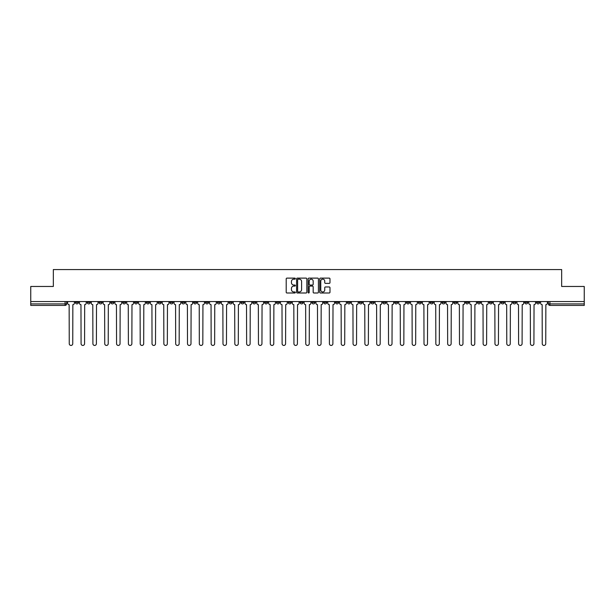 <?xml version="1.0" encoding="UTF-8"?>
<svg xmlns="http://www.w3.org/2000/svg" width="615" height="615" viewBox="0 0 615 615"><rect width="100%" height="100%" fill="white"/><g stroke="black" fill="none" stroke-linecap="round" stroke-linejoin="round"><path stroke-width="0.92" d="M295.369 278.633A0.523 0.523 0 0 0 294.854 278.118L286.944 278.118A0.746 0.746 0 0 0 286.206 278.856L286.206 292.256A0.746 0.746 0 0 0 286.944 292.994L294.854 292.994A0.523 0.523 0 0 0 295.369 292.479A0.523 0.523 0 0 0 294.854 291.956L293.832 291.956A2.383 2.383 0 0 1 291.449 289.573L291.449 288.458A2.383 2.383 0 0 1 293.832 286.075L294.854 286.075A0.523 0.523 0 0 0 295.369 285.552A0.523 0.523 0 0 0 294.854 285.037L293.832 285.037A2.383 2.383 0 0 1 291.449 282.654L291.449 281.539A2.383 2.383 0 0 1 293.832 279.156L294.854 279.156A0.523 0.523 0 0 0 295.369 278.633M465.624 301.55L465.624 302.38L468.653 302.38A1.514 1.514 0 0 1 467.139 303.902A1.514 1.514 0 0 1 465.624 302.38L465.624 301.55M394.669 301.55L394.669 302.38L397.705 302.38A1.514 1.514 0 0 1 396.191 303.902A1.514 1.514 0 0 1 394.669 302.38L394.669 301.55M382.845 301.55L382.845 302.38L385.882 302.38A1.514 1.514 0 0 1 384.36 303.902A1.514 1.514 0 0 1 382.845 302.38L382.845 301.55M311.897 301.55L311.897 302.38L314.926 302.38A1.514 1.514 0 0 1 313.412 303.902A1.514 1.514 0 0 1 311.897 302.38L311.897 301.55M300.074 301.55L300.074 302.38L303.103 302.38A1.514 1.514 0 0 1 301.588 303.902A1.514 1.514 0 0 1 300.074 302.38L300.074 301.55M288.243 301.55L288.243 302.38L291.279 302.38A1.514 1.514 0 0 1 289.765 303.902A1.514 1.514 0 0 1 288.243 302.38L288.243 301.55M264.596 301.55L264.596 302.38L267.625 302.38A1.514 1.514 0 0 1 266.111 303.902A1.514 1.514 0 0 1 264.596 302.38L264.596 301.55M240.949 302.38L240.949 301.55L240.949 302.38A1.514 1.514 0 0 0 242.464 303.902A1.514 1.514 0 0 1 240.949 302.38L243.978 302.38A1.514 1.514 0 0 1 242.464 303.902A1.514 1.514 0 0 0 243.978 302.38L243.978 301.55L243.978 302.38M229.118 302.38L229.118 301.55L229.118 302.38A1.514 1.514 0 0 0 230.64 303.902A1.514 1.514 0 0 1 229.118 302.38L232.155 302.38A1.514 1.514 0 0 1 230.64 303.902M217.295 302.38L217.295 301.55L217.295 302.38A1.514 1.514 0 0 0 218.809 303.902A1.514 1.514 0 0 1 217.295 302.38L220.331 302.38A1.514 1.514 0 0 1 218.809 303.902A1.514 1.514 0 0 0 220.331 302.38L220.331 301.55L220.331 302.38M205.471 301.55L205.471 302.38L208.5 302.38A1.514 1.514 0 0 1 206.986 303.902A1.514 1.514 0 0 1 205.471 302.38L205.471 301.55M193.648 301.55L193.648 302.38L196.677 302.38A1.514 1.514 0 0 1 195.163 303.902A1.514 1.514 0 0 1 193.648 302.38L193.648 301.55M181.825 301.55L181.825 302.38L184.854 302.38A1.514 1.514 0 0 1 183.339 303.902A1.514 1.514 0 0 1 181.825 302.38L181.825 301.55M169.994 302.38L169.994 301.55L169.994 302.38A1.514 1.514 0 0 0 171.516 303.902A1.514 1.514 0 0 1 169.994 302.38L173.03 302.38A1.514 1.514 0 0 1 171.516 303.902M146.347 302.38L146.347 301.55L146.347 302.38A1.514 1.514 0 0 0 147.861 303.902A1.514 1.514 0 0 1 146.347 302.38L149.376 302.38A1.514 1.514 0 0 1 147.861 303.902A1.514 1.514 0 0 0 149.376 302.38L149.376 301.55L149.376 302.38M134.524 302.38L134.524 301.55L134.524 302.38A1.514 1.514 0 0 0 136.038 303.902A1.514 1.514 0 0 1 134.524 302.38L137.552 302.38A1.514 1.514 0 0 1 136.038 303.902A1.514 1.514 0 0 0 137.552 302.38L137.552 301.55L137.552 302.38M122.7 302.38L122.7 301.55L122.7 302.38A1.514 1.514 0 0 0 124.215 303.902A1.514 1.514 0 0 1 122.7 302.38L125.729 302.38A1.514 1.514 0 0 1 124.215 303.902A1.514 1.514 0 0 0 125.729 302.38L125.729 301.55L125.729 302.38M110.869 302.38L110.869 301.55L110.869 302.38A1.514 1.514 0 0 0 112.391 303.902A1.514 1.514 0 0 1 110.869 302.38L113.906 302.38A1.514 1.514 0 0 1 112.391 303.902M99.046 302.38L99.046 301.55L99.046 302.38A1.514 1.514 0 0 0 100.56 303.902A1.514 1.514 0 0 1 99.046 302.38L102.082 302.38A1.514 1.514 0 0 1 100.56 303.902A1.514 1.514 0 0 0 102.082 302.38L102.082 301.55L102.082 302.38M87.222 302.38L87.222 301.55L87.222 302.38A1.514 1.514 0 0 0 88.737 303.902A1.514 1.514 0 0 1 87.222 302.38L90.251 302.38A1.514 1.514 0 0 1 88.737 303.902A1.514 1.514 0 0 0 90.251 302.38L90.251 301.55L90.251 302.38M329.248 283.361A0.746 0.746 0 0 0 329.986 282.616L329.986 278.856A0.746 0.746 0 0 0 329.248 278.118L320.461 278.118A0.746 0.746 0 0 0 319.723 278.856L319.723 292.256A0.746 0.746 0 0 0 320.461 292.994L329.248 292.994A0.746 0.746 0 0 0 329.986 292.256L329.986 287.712A0.746 0.746 0 0 0 329.248 286.967L325.489 286.967A0.746 0.746 0 0 0 324.743 287.712L324.743 289.965A1.991 1.991 0 0 1 322.752 291.956A1.991 1.991 0 0 1 320.761 289.965L320.761 281.147A1.991 1.991 0 0 1 322.752 279.156A1.991 1.991 0 0 1 324.743 281.147L324.743 282.616A0.746 0.746 0 0 0 325.489 283.361L329.248 283.361M30.75 301.55L30.75 286.467L53.336 286.467L53.336 269.562L561.664 269.562L561.664 286.467L584.25 286.467L584.25 301.55L30.75 301.55L30.75 303.902L66.605 303.902L66.605 301.55L66.605 303.902A1.514 1.514 0 0 1 65.09 305.417L30.75 305.417L30.75 303.902M306.847 278.856A0.746 0.746 0 0 0 306.109 278.118L297.322 278.118A0.746 0.746 0 0 0 296.584 278.856L296.584 292.256A0.746 0.746 0 0 0 297.322 292.994L306.109 292.994A0.746 0.746 0 0 0 306.847 292.256L306.847 278.856M308.891 278.118L317.678 278.118A0.746 0.746 0 0 1 318.416 278.856L318.416 292.256A0.746 0.746 0 0 1 317.678 292.994L313.919 292.994A0.746 0.746 0 0 1 313.173 292.256L313.173 286.821A0.746 0.746 0 0 0 312.428 286.075L309.937 286.075A0.746 0.746 0 0 0 309.191 286.821L309.191 292.479A0.523 0.523 0 0 1 308.668 292.994A0.523 0.523 0 0 1 308.153 292.479L308.153 278.856A0.746 0.746 0 0 1 308.891 278.118M548.396 301.55L548.396 303.902L584.25 303.902L584.25 305.417L549.91 305.417A1.514 1.514 0 0 1 548.396 303.902A1.514 1.514 0 0 0 549.91 305.417L549.91 301.55M584.25 301.55L584.25 303.902M539.601 301.55L539.601 302.38A1.514 1.514 0 0 1 538.087 303.902A1.514 1.514 0 0 1 536.572 302.38L539.601 302.38M536.572 301.55L536.572 302.38M527.778 302.38L527.778 301.55L527.778 302.38A1.514 1.514 0 0 1 526.263 303.902A1.514 1.514 0 0 1 524.749 302.38L527.778 302.38A1.514 1.514 0 0 1 526.263 303.902M524.749 301.55L524.749 302.38M515.954 301.55L515.954 302.38A1.514 1.514 0 0 1 514.44 303.902A1.514 1.514 0 0 1 512.918 302.38A1.514 1.514 0 0 0 514.44 303.902M512.918 301.55L512.918 302.38L515.954 302.38M504.131 301.55L504.131 302.38A1.514 1.514 0 0 1 502.609 303.902A1.514 1.514 0 0 1 501.094 302.38L504.131 302.38A1.514 1.514 0 0 1 502.609 303.902M501.094 301.55L501.094 302.38M492.3 301.55L492.3 302.38A1.514 1.514 0 0 1 490.785 303.902A1.514 1.514 0 0 1 489.271 302.38A1.514 1.514 0 0 0 490.785 303.902M489.271 301.55L489.271 302.38L492.3 302.38M480.476 301.55L480.476 302.38A1.514 1.514 0 0 1 478.962 303.902A1.514 1.514 0 0 1 477.448 302.38L480.476 302.38M477.448 301.55L477.448 302.38M468.653 301.55L468.653 302.38A1.514 1.514 0 0 1 467.139 303.902M456.83 301.55L456.83 302.38A1.514 1.514 0 0 1 455.315 303.902A1.514 1.514 0 0 1 453.793 302.38L456.83 302.38M453.793 301.55L453.793 302.38M445.006 301.55L445.006 302.38A1.514 1.514 0 0 1 443.484 303.902A1.514 1.514 0 0 1 441.97 302.38L445.006 302.38M441.97 301.55L441.97 302.38M433.175 301.55L433.175 302.38A1.514 1.514 0 0 1 431.661 303.902A1.514 1.514 0 0 1 430.146 302.38A1.514 1.514 0 0 0 431.661 303.902M430.146 301.55L430.146 302.38L433.175 302.38M421.352 301.55L421.352 302.38A1.514 1.514 0 0 1 419.837 303.902A1.514 1.514 0 0 1 418.323 302.38L421.352 302.38M418.323 301.55L418.323 302.38M409.529 301.55L409.529 302.38A1.514 1.514 0 0 1 408.014 303.902A1.514 1.514 0 0 1 406.5 302.38L409.529 302.38M406.5 301.55L406.5 302.38M397.705 301.55L397.705 302.38M385.882 301.55L385.882 302.38L385.882 301.55M374.051 301.55L374.051 302.38A1.514 1.514 0 0 1 372.536 303.902A1.514 1.514 0 0 1 371.022 302.38L374.051 302.38M371.022 301.55L371.022 302.38M362.227 301.55L362.227 302.38A1.514 1.514 0 0 1 360.713 303.902A1.514 1.514 0 0 1 359.198 302.38L362.227 302.38M359.198 301.55L359.198 302.38M350.404 301.55L350.404 302.38A1.514 1.514 0 0 1 348.889 303.902A1.514 1.514 0 0 1 347.375 302.38L350.404 302.38M347.375 301.55L347.375 302.38M338.581 301.55L338.581 302.38A1.514 1.514 0 0 1 337.066 303.902A1.514 1.514 0 0 1 335.544 302.38L338.581 302.38M335.544 301.55L335.544 302.38M326.757 301.55L326.757 302.38A1.514 1.514 0 0 1 325.235 303.902A1.514 1.514 0 0 1 323.721 302.38L326.757 302.38M323.721 301.55L323.721 302.38M314.926 301.55L314.926 302.38A1.514 1.514 0 0 1 313.412 303.902M303.103 301.55L303.103 302.38M291.279 302.38L291.279 301.55L291.279 302.38A1.514 1.514 0 0 1 289.765 303.902M279.456 301.55L279.456 302.38A1.514 1.514 0 0 1 277.934 303.902A1.514 1.514 0 0 1 276.419 302.38A1.514 1.514 0 0 0 277.934 303.902A1.514 1.514 0 0 0 279.456 302.38L276.419 302.38L276.419 301.55M267.625 302.38L267.625 301.55L267.625 302.38A1.514 1.514 0 0 1 266.111 303.902M255.802 301.55L255.802 302.38A1.514 1.514 0 0 1 254.287 303.902A1.514 1.514 0 0 1 252.773 302.38A1.514 1.514 0 0 0 254.287 303.902M252.773 301.55L252.773 302.38L255.802 302.38M232.155 301.55L232.155 302.38L232.155 301.55M208.5 302.38L208.5 301.55L208.5 302.38A1.514 1.514 0 0 1 206.986 303.902M196.677 302.38L196.677 301.55L196.677 302.38A1.514 1.514 0 0 1 195.163 303.902M184.854 302.38L184.854 301.55L184.854 302.38A1.514 1.514 0 0 1 183.339 303.902M173.03 301.55L173.03 302.38L173.03 301.55M161.207 302.38L161.207 301.55L161.207 302.38A1.514 1.514 0 0 1 159.685 303.902A1.514 1.514 0 0 1 158.17 302.38L161.207 302.38A1.514 1.514 0 0 1 159.685 303.902M158.17 301.55L158.17 302.38M113.906 301.55L113.906 302.38L113.906 301.55M78.428 301.55L78.428 302.38A1.514 1.514 0 0 1 76.913 303.902A1.514 1.514 0 0 1 75.399 302.38A1.514 1.514 0 0 0 76.913 303.902A1.514 1.514 0 0 0 78.428 302.38L78.428 301.55M75.399 301.55L75.399 302.38L78.428 302.38M65.09 301.55L65.09 305.417A1.514 1.514 0 0 0 66.605 303.902M298.144 279.156A0.523 0.523 0 0 0 297.622 279.679L297.622 291.433A0.523 0.523 0 0 0 298.144 291.956L299.221 291.956A2.383 2.383 0 0 0 301.604 289.573L301.604 281.539A2.383 2.383 0 0 0 299.221 279.156L298.144 279.156M313.173 281.186A1.991 1.991 0 0 0 311.182 279.195A1.991 1.991 0 0 0 309.191 281.186L309.191 284.291A0.746 0.746 0 0 0 309.937 285.037L312.428 285.037A0.746 0.746 0 0 0 313.173 284.291L313.173 281.186M67.627 301.55L67.627 303.141A1.514 1.514 0 0 0 69.141 304.656L69.257 343.693A1.745 1.745 0 0 0 71.002 345.438A1.745 1.745 0 0 0 72.747 343.693L72.854 304.656A1.514 1.514 0 0 0 74.377 303.141L74.377 301.55M79.45 301.55L79.45 303.141A1.514 1.514 0 0 0 80.965 304.656L81.08 343.693A1.745 1.745 0 0 0 82.825 345.438A1.745 1.745 0 0 0 84.57 343.693L84.686 304.656A1.514 1.514 0 0 0 86.2 303.141L86.2 301.55M91.274 301.55L91.274 303.141A1.514 1.514 0 0 0 92.796 304.656L92.903 343.693A1.745 1.745 0 0 0 94.649 345.438A1.745 1.745 0 0 0 96.394 343.693L96.509 304.656A1.514 1.514 0 0 0 98.023 303.141L98.023 301.55M103.105 301.55L103.105 303.141A1.514 1.514 0 0 0 104.619 304.656L104.735 343.693A1.745 1.745 0 0 0 106.472 345.438A1.745 1.745 0 0 0 108.217 343.693L108.332 304.656A1.514 1.514 0 0 0 109.847 303.141L109.847 301.55M114.928 301.55L114.928 303.141A1.514 1.514 0 0 0 116.443 304.656L116.558 343.693A1.745 1.745 0 0 0 118.303 345.438A1.745 1.745 0 0 0 120.04 343.693L120.156 304.656A1.514 1.514 0 0 0 121.67 303.141L121.67 301.55M126.752 301.55L126.752 303.141A1.514 1.514 0 0 0 128.266 304.656L128.381 343.693A1.745 1.745 0 0 0 130.126 345.438A1.745 1.745 0 0 0 131.871 343.693L131.979 304.656A1.514 1.514 0 0 0 133.501 303.141L133.501 301.55M138.575 301.55L138.575 303.141A1.514 1.514 0 0 0 140.097 304.656L140.205 343.693A1.745 1.745 0 0 0 141.95 345.438A1.745 1.745 0 0 0 143.695 343.693L143.81 304.656A1.514 1.514 0 0 0 145.325 303.141L145.325 301.55M150.406 301.55L150.406 303.141A1.514 1.514 0 0 0 151.92 304.656L152.028 343.693A1.745 1.745 0 0 0 153.773 345.438A1.745 1.745 0 0 0 155.518 343.693L155.633 304.656A1.514 1.514 0 0 0 157.148 303.141L157.148 301.55M162.229 301.55L162.229 303.141A1.514 1.514 0 0 0 163.744 304.656L163.859 343.693A1.745 1.745 0 0 0 165.596 345.438A1.745 1.745 0 0 0 167.342 343.693L167.457 304.656A1.514 1.514 0 0 0 168.971 303.141L168.971 301.55M174.053 301.55L174.053 303.141A1.514 1.514 0 0 0 175.567 304.656L175.682 343.693A1.745 1.745 0 0 0 177.428 345.438A1.745 1.745 0 0 0 179.165 343.693L179.28 304.656A1.514 1.514 0 0 0 180.795 303.141L180.795 301.55M185.876 301.55L185.876 303.141A1.514 1.514 0 0 0 187.391 304.656L187.506 343.693A1.745 1.745 0 0 0 189.251 345.438A1.745 1.745 0 0 0 190.996 343.693L191.104 304.656A1.514 1.514 0 0 0 192.626 303.141L192.626 301.55M197.699 301.55L197.699 303.141A1.514 1.514 0 0 0 199.222 304.656L199.329 343.693A1.745 1.745 0 0 0 201.074 345.438A1.745 1.745 0 0 0 202.819 343.693L202.935 304.656A1.514 1.514 0 0 0 204.449 303.141L204.449 301.55M209.531 301.55L209.531 303.141A1.514 1.514 0 0 0 211.045 304.656L211.16 343.693A1.745 1.745 0 0 0 212.898 345.438A1.745 1.745 0 0 0 214.643 343.693L214.758 304.656A1.514 1.514 0 0 0 216.272 303.141L216.272 301.55M221.354 301.55L221.354 303.141A1.514 1.514 0 0 0 222.868 304.656L222.984 343.693A1.745 1.745 0 0 0 224.729 345.438A1.745 1.745 0 0 0 226.466 343.693L226.581 304.656A1.514 1.514 0 0 0 228.096 303.141L228.096 301.55M233.177 301.55L233.177 303.141A1.514 1.514 0 0 0 234.692 304.656L234.807 343.693A1.745 1.745 0 0 0 236.552 345.438A1.745 1.745 0 0 0 238.297 343.693L238.405 304.656A1.514 1.514 0 0 0 239.927 303.141L239.927 301.55M245.001 301.55L245.001 303.141A1.514 1.514 0 0 0 246.515 304.656L246.63 343.693A1.745 1.745 0 0 0 248.375 345.438A1.745 1.745 0 0 0 250.121 343.693L250.236 304.656A1.514 1.514 0 0 0 251.75 303.141L251.75 301.55M256.824 301.55L256.824 303.141A1.514 1.514 0 0 0 258.346 304.656L258.454 343.693A1.745 1.745 0 0 0 260.199 345.438A1.745 1.745 0 0 0 261.944 343.693L262.059 304.656A1.514 1.514 0 0 0 263.574 303.141L263.574 301.55M268.655 301.55L268.655 303.141A1.514 1.514 0 0 0 270.17 304.656L270.285 343.693A1.745 1.745 0 0 0 272.022 345.438A1.745 1.745 0 0 0 273.767 343.693L273.883 304.656A1.514 1.514 0 0 0 275.397 303.141L275.397 301.55M280.478 301.55L280.478 303.141A1.514 1.514 0 0 0 281.993 304.656L282.108 343.693A1.745 1.745 0 0 0 283.853 345.438A1.745 1.745 0 0 0 285.591 343.693L285.706 304.656A1.514 1.514 0 0 0 287.22 303.141L287.22 301.55M292.302 301.55L292.302 303.141A1.514 1.514 0 0 0 293.816 304.656L293.932 343.693A1.745 1.745 0 0 0 295.677 345.438A1.745 1.745 0 0 0 297.422 343.693L297.529 304.656A1.514 1.514 0 0 0 299.051 303.141L299.051 301.55M304.125 301.55L304.125 303.141A1.514 1.514 0 0 0 305.64 304.656L305.755 343.693A1.745 1.745 0 0 0 307.5 345.438A1.745 1.745 0 0 0 309.245 343.693L309.36 304.656A1.514 1.514 0 0 0 310.875 303.141L310.875 301.55M315.949 301.55L315.949 303.141A1.514 1.514 0 0 0 317.471 304.656L317.578 343.693A1.745 1.745 0 0 0 319.323 345.438A1.745 1.745 0 0 0 321.068 343.693L321.184 304.656A1.514 1.514 0 0 0 322.698 303.141L322.698 301.55M327.78 301.55L327.78 303.141A1.514 1.514 0 0 0 329.294 304.656L329.409 343.693A1.745 1.745 0 0 0 331.147 345.438A1.745 1.745 0 0 0 332.892 343.693L333.007 304.656A1.514 1.514 0 0 0 334.522 303.141L334.522 301.55M339.603 301.55L339.603 303.141A1.514 1.514 0 0 0 341.117 304.656L341.233 343.693A1.745 1.745 0 0 0 342.978 345.438A1.745 1.745 0 0 0 344.715 343.693L344.831 304.656A1.514 1.514 0 0 0 346.345 303.141L346.345 301.55M351.426 301.55L351.426 303.141A1.514 1.514 0 0 0 352.941 304.656L353.056 343.693A1.745 1.745 0 0 0 354.801 345.438A1.745 1.745 0 0 0 356.546 343.693L356.654 304.656A1.514 1.514 0 0 0 358.176 303.141L358.176 301.55M363.25 301.55L363.25 303.141A1.514 1.514 0 0 0 364.764 304.656L364.88 343.693A1.745 1.745 0 0 0 366.625 345.438A1.745 1.745 0 0 0 368.37 343.693L368.485 304.656A1.514 1.514 0 0 0 369.999 303.141L369.999 301.55M375.073 301.55L375.073 303.141A1.514 1.514 0 0 0 376.595 304.656L376.703 343.693A1.745 1.745 0 0 0 378.448 345.438A1.745 1.745 0 0 0 380.193 343.693L380.308 304.656A1.514 1.514 0 0 0 381.823 303.141L381.823 301.55M386.904 301.55L386.904 303.141A1.514 1.514 0 0 0 388.419 304.656L388.534 343.693A1.745 1.745 0 0 0 390.271 345.438A1.745 1.745 0 0 0 392.016 343.693L392.132 304.656A1.514 1.514 0 0 0 393.646 303.141L393.646 301.55M398.728 301.55L398.728 303.141A1.514 1.514 0 0 0 400.242 304.656L400.357 343.693A1.745 1.745 0 0 0 402.102 345.438A1.745 1.745 0 0 0 403.84 343.693L403.955 304.656A1.514 1.514 0 0 0 405.47 303.141L405.47 301.55M410.551 301.55L410.551 303.141A1.514 1.514 0 0 0 412.065 304.656L412.181 343.693A1.745 1.745 0 0 0 413.926 345.438A1.745 1.745 0 0 0 415.671 343.693L415.778 304.656A1.514 1.514 0 0 0 417.301 303.141L417.301 301.55M422.374 301.55L422.374 303.141A1.514 1.514 0 0 0 423.896 304.656L424.004 343.693A1.745 1.745 0 0 0 425.749 345.438A1.745 1.745 0 0 0 427.494 343.693L427.61 304.656A1.514 1.514 0 0 0 429.124 303.141L429.124 301.55M434.205 301.55L434.205 303.141A1.514 1.514 0 0 0 435.72 304.656L435.835 343.693A1.745 1.745 0 0 0 437.573 345.438A1.745 1.745 0 0 0 439.318 343.693L439.433 304.656A1.514 1.514 0 0 0 440.947 303.141L440.947 301.55M446.029 301.55L446.029 303.141A1.514 1.514 0 0 0 447.543 304.656L447.659 343.693A1.745 1.745 0 0 0 449.404 345.438A1.745 1.745 0 0 0 451.141 343.693L451.256 304.656A1.514 1.514 0 0 0 452.771 303.141L452.771 301.55M457.852 301.55L457.852 303.141A1.514 1.514 0 0 0 459.367 304.656L459.482 343.693A1.745 1.745 0 0 0 461.227 345.438A1.745 1.745 0 0 0 462.972 343.693L463.08 304.656A1.514 1.514 0 0 0 464.594 303.141L464.594 301.55M469.676 301.55L469.676 303.141A1.514 1.514 0 0 0 471.19 304.656L471.305 343.693A1.745 1.745 0 0 0 473.05 345.438A1.745 1.745 0 0 0 474.795 343.693L474.903 304.656A1.514 1.514 0 0 0 476.425 303.141L476.425 301.55M481.499 301.55L481.499 303.141A1.514 1.514 0 0 0 483.021 304.656L483.129 343.693A1.745 1.745 0 0 0 484.874 345.438A1.745 1.745 0 0 0 486.619 343.693L486.734 304.656A1.514 1.514 0 0 0 488.249 303.141L488.249 301.55M493.33 301.55L493.33 303.141A1.514 1.514 0 0 0 494.844 304.656L494.96 343.693A1.745 1.745 0 0 0 496.697 345.438A1.745 1.745 0 0 0 498.442 343.693L498.557 304.656A1.514 1.514 0 0 0 500.072 303.141L500.072 301.55M505.153 301.55L505.153 303.141A1.514 1.514 0 0 0 506.668 304.656L506.783 343.693A1.745 1.745 0 0 0 508.528 345.438A1.745 1.745 0 0 0 510.266 343.693L510.381 304.656A1.514 1.514 0 0 0 511.895 303.141L511.895 301.55M516.977 301.55L516.977 303.141A1.514 1.514 0 0 0 518.491 304.656L518.606 343.693A1.745 1.745 0 0 0 520.351 345.438A1.745 1.745 0 0 0 522.097 343.693L522.204 304.656A1.514 1.514 0 0 0 523.726 303.141L523.726 301.55M528.8 301.55L528.8 303.141A1.514 1.514 0 0 0 530.315 304.656L530.43 343.693A1.745 1.745 0 0 0 532.175 345.438A1.745 1.745 0 0 0 533.92 343.693L534.035 304.656A1.514 1.514 0 0 0 535.55 303.141L535.55 301.55M540.623 301.55L540.623 303.141A1.514 1.514 0 0 0 542.146 304.656L542.253 343.693A1.745 1.745 0 0 0 543.998 345.438A1.745 1.745 0 0 0 545.743 343.693L545.859 304.656A1.514 1.514 0 0 0 547.373 303.141L547.373 301.55"/></g></svg>
